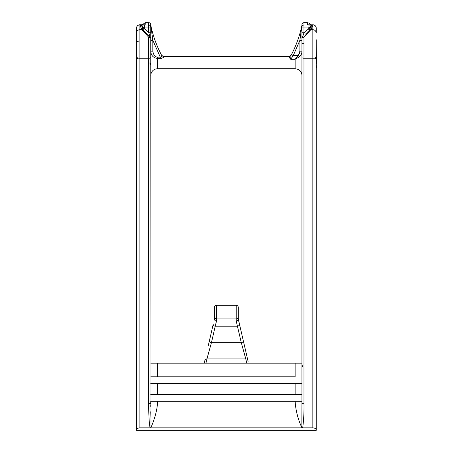 <?xml version="1.0" encoding="UTF-8"?>
<svg xmlns="http://www.w3.org/2000/svg" width="453" height="453" viewBox="0 0 453 453"><rect width="100%" height="100%" fill="white"/><g stroke="black" fill="none" stroke-linecap="round" stroke-linejoin="round"><path stroke-width="0.68" d="M301.941 25.119A2.044 2.044 0 0 1 301.879 25.623C299.676 35.855 296.2 45.527 291.449 54.649L290.934 55.628L289.127 56.648C288.923 56.97 289.45 57.842 290.696 59.264L295.13 59.264L298.193 55.594L299.897 51.178L301.941 51.178C301.896 53.414 301.081 55.283 299.507 56.767L295.13 59.264L295.13 68.697L157.593 68.697L157.593 58.516L160.294 58.516L160.294 57.163L152.825 40.277L150.781 40.277L150.781 41.801M157.593 57.163C155.051 57.01 153.459 55.017 152.825 51.178L150.781 51.178C150.968 55.391 153.239 57.837 157.593 58.516L157.593 57.163L160.294 57.163C161.613 57.225 162.106 56.704 161.783 55.611L163.59 56.636C163.816 57.452 162.718 58.075 160.294 58.516M161.511 56.987L161.783 55.611C156.766 46.206 153.12 36.206 150.843 25.623A2.044 2.044 0 0 1 150.781 25.119M150.843 25.623L152.825 40.277L152.825 51.178M150.781 40.277L150.781 38.562L150.781 40.277M301.772 426.969L302.802 427.139C303.759 419.325 304.15 411.375 303.98 403.295A2.044 0.719 180 0 0 301.941 404.014L301.845 427.626C297.921 419.121 295.684 410.35 295.135 401.307L150.781 401.307L150.781 404.014A2.044 0.719 180 0 0 148.743 403.295C148.658 413.612 149.048 421.556 149.92 427.139L150.294 427.864L150.877 427.626L150.951 426.969L150.781 38.562A2.044 2.044 -45 0 0 150.186 37.118A2.044 2.044 0 0 1 150.781 38.562L150.781 27.05M161.5 58.38L160.368 58.516M290.673 57.967L290.696 59.264L293.261 55.594L298.193 55.594L299.507 56.767L295.13 59.264M301.879 25.623L299.897 40.277L301.941 40.277L301.941 49.972L301.941 27.061L301.941 40.277M301.789 26.325L301.675 27.242M301.941 401.307L295.135 401.307L301.941 401.307L301.941 403.125M301.941 404.014L301.941 49.972M302.734 36.92L302.536 37.118A2.044 2.044 44.9 0 0 301.941 38.562A2.044 2.044 0 0 1 302.536 37.118A2.044 0.997 45 0 1 303.98 37.293A2.044 1.268 180 0 0 301.941 38.562A2.044 2.044 0 0 1 302.536 37.118L303.98 32.786L303.98 27.061L301.941 27.061L301.941 25.696M307.61 24.83L312.836 24.83A3.403 3.397 -0 0 1 316.239 28.228L316.239 33.058C316.035 31.008 314.903 29.881 312.836 29.683L312.836 427.864C314.846 427.972 315.979 428.68 316.239 429.988L136.483 429.988C136.749 428.674 137.882 427.966 139.886 427.864L312.836 427.864M316.239 39.756L316.217 430.35L136.506 430.35L136.483 28.228A3.403 3.397 0 0 1 139.886 24.83L145.113 24.83L139.886 24.745C137.831 24.96 136.698 26.093 136.483 28.148M302.802 427.139L302.428 427.864L301.845 427.626M157.587 401.307C157.384 409.048 155.147 417.819 150.877 427.626M150.781 401.307L151.155 401.307M150.781 404.71L150.798 406.998M145.113 24.83L145.334 22.65L148.743 22.65C149.971 22.78 150.656 23.46 150.781 24.694L150.781 27.061L148.743 27.061L148.743 32.786L150.781 32.786M148.743 62.91A2.044 2.044 0 0 1 149.314 62.99M149.932 63.29A2.044 2.044 0 0 1 150.351 63.697M150.673 64.298A2.044 2.044 0 0 1 150.781 64.955M139.886 427.864L139.886 29.683L141.885 29.683L140.572 26.676C141.8 26.806 142.48 27.48 142.61 28.698L143.21 30.141L150.186 37.118L148.743 32.786L144.654 28.698L142.61 28.698A2.044 2.044 0 0 0 142.61 28.737A2.044 2.044 0 0 1 142.61 28.698L142.61 27.582C142.48 26.365 141.8 25.685 140.572 25.561C140.826 25.232 142.185 25.057 144.654 25.034L148.743 25.034L148.743 27.061L144.654 27.061L142.61 27.582L142.61 28.698M150.781 38.562A2.044 1.268 180 0 0 148.743 37.293L141.885 29.683L143.21 30.141A2.044 1.993 135 0 0 141.766 29.57M136.483 56.868A3.403 1.382 180 0 0 139.886 58.244L148.743 58.244L148.743 37.293A2.044 0.997 -45 0 1 150.186 37.118L147.276 34.213L150.181 37.118M142.944 29.819L143.21 30.141A2.044 2.044 0 0 1 142.74 29.405A2.044 2.044 0 0 0 143.21 30.141L144.654 28.698L144.654 25.034M138.527 58.143C137.299 58.25 136.619 58.935 136.483 60.187L136.483 279.535M138.527 41.801C137.299 41.693 136.619 41.013 136.483 39.756L136.483 49.972M139.886 430.35L136.506 430.35M316.239 28.228L316.239 28.228A3.403 3.381 180 0 0 312.836 24.847L312.836 29.683L310.837 29.683L303.98 37.293L303.98 58.244A2.044 0.827 180 0 1 301.941 57.418M302.598 366.585L301.941 364.693M301.941 363.181L150.781 363.181M295.13 363.181L295.13 376.794L150.781 376.794L157.593 376.794L157.593 363.181M204.235 363.181L204.949 360.09A2.044 1.631 13 0 1 206.936 358.901L205.951 363.181M209.445 340.582L213.244 324.133A2.044 1.591 13 0 0 215.232 326.194L211.438 342.649A2.044 1.591 -167 0 1 209.445 340.582L208.199 345.99M209.212 350.679L206.936 358.901L245.786 358.901L241.285 342.649L211.438 342.649L209.212 350.679M246.772 363.181L245.786 358.901A2.044 1.631 -13 0 1 247.774 360.09L243.278 340.582A2.044 1.591 167 0 1 241.285 342.649L236.234 321.069C237.474 320.939 238.153 320.288 238.278 319.127L243.278 340.582M247.514 358.957L248.204 361.936M238.278 307.349A2.044 2.044 0 0 0 236.234 305.305A2.044 2.044 0 0 1 238.278 307.349L238.278 319.127M238.278 316.879A2.044 2.044 0 0 1 236.234 318.923L216.489 318.923L236.234 318.923L236.234 305.305L216.489 305.305A2.044 2.044 0 0 0 214.445 307.349L214.445 319.127C214.563 320.288 215.249 320.939 216.489 321.069L215.232 326.194L237.491 326.194A2.044 1.591 -13 0 0 239.478 324.133L238.278 318.923L238.278 312.904M214.445 319.127L214.445 314.807M214.445 316.879A2.044 2.044 0 0 0 216.489 318.923L216.489 305.305A2.044 2.044 0 0 0 214.445 307.349M145.334 24.847L139.886 24.847L139.886 29.683C137.82 29.881 136.687 31.008 136.483 33.058M301.941 383.606L150.781 383.606M157.593 383.606L157.593 394.501L150.781 394.501L301.941 394.501M150.849 411.137L150.86 412.202M150.781 412.202L151.013 422.151M305.509 34.145L309.393 30.26L310.956 29.57L312.151 26.676C310.922 26.806 310.243 27.48 310.112 28.698L308.068 28.698L303.98 32.786L301.941 32.786M308.068 25.034L308.068 27.061L303.98 27.061L303.98 25.034L308.068 25.034C310.543 25.057 311.907 25.232 312.151 25.561C310.922 25.685 310.243 26.365 310.112 27.582L308.068 27.061L308.068 28.698L309.512 30.141L310.112 27.582L310.112 28.698A2.044 2.044 0 0 1 310.107 28.737M310.956 29.57A2.044 1.993 -135 0 0 309.512 30.141A2.044 2.044 0 0 0 309.982 29.411M309.393 30.26L309.778 29.819M290.934 55.628L291.449 54.649L293.261 55.594L290.696 59.264L290.934 55.628M299.444 53.539L299.897 51.178L299.897 40.277L293.261 55.594M316.239 43.935L316.517 63.658M316.239 63.782L316.517 67.61M310.531 24.745L309.252 23.205L307.389 22.65L307.389 24.847M316.239 56.868A3.403 1.382 180 0 1 312.836 58.244L303.98 58.244L303.98 403.295M148.743 22.65L148.743 25.034A2.044 2.027 0 0 1 150.781 27.061M140.572 25.561L140.572 26.676M150.781 57.418A2.044 0.827 180 0 1 148.743 58.244L148.743 403.295M216.489 321.069L216.489 318.923M236.234 318.923L236.234 321.069M136.483 28.228A3.403 3.381 180 0 1 139.886 24.847L139.886 24.745M295.13 383.606L295.13 394.501M301.941 27.061A2.044 2.027 0 0 1 303.98 25.034L303.98 22.65C302.751 22.78 302.066 23.46 301.941 24.694M303.98 43.72L301.941 43.482M312.151 26.676L312.151 25.561M289.269 56.438L163.454 56.438M295.13 68.697L298.029 69.343L299.348 70.158C301.03 71.546 301.891 73.329 301.941 75.504M143.941 30.878L145.458 32.395M312.836 24.745C314.892 24.96 316.024 26.093 316.239 28.148M314.195 58.143C315.424 58.25 316.103 58.935 316.239 60.187M145.334 22.65L142.191 24.745M157.593 68.697L155.538 69.015L153.374 70.158C151.693 71.546 150.832 73.329 150.781 75.504M163.448 56.444L161.642 55.351M307.389 22.65L303.98 22.65M307.344 32.31L308.81 30.849M289.269 56.444L291.075 55.357"/></g></svg>
